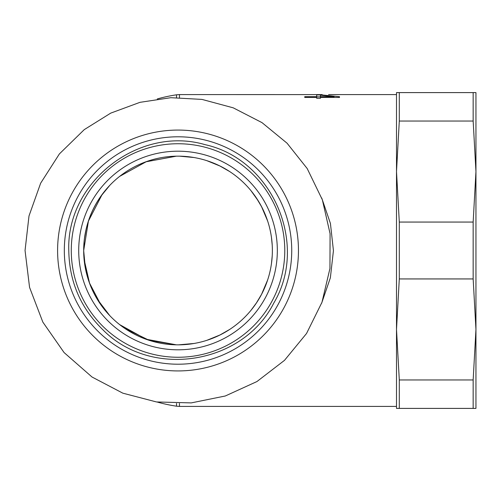 <?xml version="1.0" encoding="UTF-8"?>
<svg xmlns="http://www.w3.org/2000/svg" width="501" height="501" viewBox="0 0 501 501"><rect width="100%" height="100%" fill="white"/><g stroke="black" fill="none" stroke-linecap="round" stroke-linejoin="round"><path stroke-width="0.75" d="M193.956 157.514L179.577 156.168M178.03 344.845L176.339 344.826L178.03 344.845M256.512 198.177L261.566 206.7L267.647 221.022M271.467 237.493L272.225 245.258M256.512 302.823L251.026 310.263M229.602 329.495L219.926 335.006L206.869 340.323M193.956 343.486L178.594 344.838L189.729 344.112M124.981 328.512L149.223 340.336L176.339 344.826L146.142 339.233L119.683 324.635M100.776 304.646L89.529 283.078L84.118 259.512L89.535 283.084L100.77 304.639M102.173 194.407L88.426 221.091L83.686 250.5L84.118 241.488M100.776 196.354L109.738 185.408M83.874 244.538L83.686 250.287M84.437 238.626L86.084 229.352M176.339 156.174L146.142 161.767L119.683 176.365M83.686 250.688L85.327 267.997L89.228 282.37L85.327 267.997M97.012 298.84L109.738 315.592M83.874 256.462L83.686 250.713M208.717 339.709L219.926 335.006L229.358 329.652M251.646 309.493L256.399 302.992L261.566 294.3L267.647 279.978M271.467 263.507L272.225 255.742M266.707 218.317L261.998 207.533L258.215 200.832L251.026 190.737M229.602 171.505L219.926 165.994L206.869 160.677M321.611 303.274L330.359 277.83L333.434 250.65L330.422 223.427L321.723 198.027M179.464 97.532L179.464 94.589L176.509 94.808L176.509 97.532M176.509 403.468L176.509 406.192L179.464 406.411L179.464 403.468M179.464 406.411L396.504 406.411L396.504 329.451L396.504 408.396L475.95 408.396L475.95 329.451L473.157 379.958L399.297 379.958L396.504 329.451L399.297 278.938L473.157 278.938L475.95 329.451L475.95 171.549L473.157 222.062L399.297 222.062L396.504 171.549L396.504 329.451M322.174 94.601L179.464 94.589M320.433 98.29L316.688 98.29L316.688 97.444L304.746 97.444L304.746 96.655L316.688 96.655L316.688 94.914L321.586 94.914L339.503 96.687L339.503 97.444L320.433 97.444L320.433 98.29M178.024 344.845A94.345 94.345 0 0 1 96.324 203.331A94.345 94.345 0 0 1 259.731 203.331A94.345 94.345 0 0 1 178.024 344.845M320.433 97.444L320.433 96.655L334.01 96.655L320.433 95.19L320.433 96.655M334.01 97.444L334.01 96.655M316.688 96.893L320.433 96.893M339.503 97.444L339.503 96.687M321.586 95.284L321.586 94.914M316.688 97.444L316.688 96.655M304.746 97.444L304.746 96.655M396.504 92.604L396.504 171.549L399.297 121.042L473.157 121.042L475.95 171.549L475.95 92.604L396.504 92.604M473.157 92.604L473.157 121.042M473.157 222.062L473.157 278.938M473.157 379.958L473.157 408.396M399.297 92.604L399.297 121.042M399.297 222.062L399.297 278.938M399.297 379.958L399.297 408.396M178.024 349.811A99.311 99.311 0 0 0 264.027 200.845A99.311 99.311 0 0 0 92.021 200.845A99.311 99.311 0 0 0 178.024 349.811M64.322 250.5A113.708 113.708 0 0 1 178.024 136.792A113.708 113.708 0 0 1 291.732 250.5A113.708 113.708 0 0 1 178.024 364.208A113.708 113.708 0 0 1 64.322 250.5A113.708 113.708 0 0 1 178.024 136.792A113.708 113.708 0 0 1 291.732 250.5A113.708 113.708 0 0 1 178.024 364.208A113.708 113.708 0 0 1 64.322 250.5M57.596 250.5A120.428 120.428 0 0 1 178.024 130.072A120.428 120.428 0 0 1 298.458 250.5A120.428 120.428 0 0 1 178.024 370.928A120.428 120.428 0 0 1 57.596 250.5M284.781 250.5A106.757 106.757 0 0 1 178.024 357.257A106.757 106.757 0 0 1 71.274 250.5A106.757 106.757 0 0 1 178.024 143.743A106.757 106.757 0 0 1 284.781 250.5M25.05 250.5L29.002 215.956L40.65 183.197L59.394 153.92L84.268 129.621L110.727 113.12L139.986 102.329L170.822 97.695L201.959 99.405L233.222 107.828L262.017 122.639L287.042 143.18L307.188 168.53L322.362 199.811L330.084 233.71L329.946 268.48L321.961 302.322L306.543 333.484L284.487 360.357L256.932 381.555L225.3 395.99L191.225 402.904L156.475 401.952L122.833 393.172L92.04 377.028L64.078 352.56L42.829 322.08L29.565 287.38L25.05 250.5M68.787 250.5C66.332 181.782 139.24 125.225 205.191 144.695C272.369 159.406 309.011 244.087 273.753 303.124C242.797 364.528 151.665 378.963 103.25 330.134C80.793 308.334 69.301 281.794 68.787 250.5M83.98 243.035C85.477 225.613 91.326 209.694 101.54 195.277M189.766 344.106L178.594 344.838M328.606 94.589L396.504 94.589M176.509 94.808A157.439 157.439 0 0 0 157.308 98.935M157.314 402.071A157.439 157.439 0 0 0 176.509 406.192"/></g></svg>
